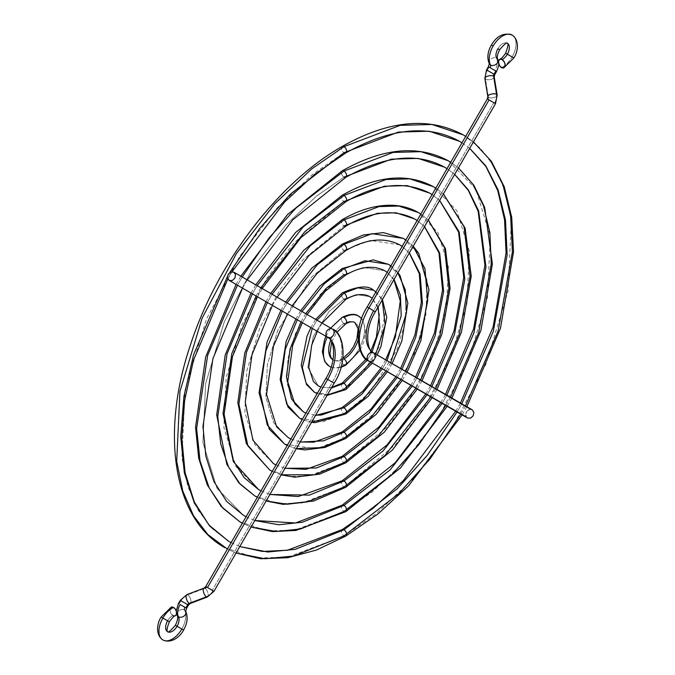 <?xml version="1.0" encoding="UTF-8"?>
<svg xmlns="http://www.w3.org/2000/svg" width="675" height="675" viewBox="0 0 675 675"><rect width="100%" height="100%" fill="white"/><g stroke="black" fill="none" stroke-linecap="round" stroke-linejoin="round"><path stroke-width="0.51" stroke-dasharray="3.38 2.53" d="M368.896 361.1A4.742 3.873 120 0 1 367.917 355.058A4.742 3.873 120 0 1 373.638 352.89A36.492 21.068 -60 0 1 373.638 310.753L375.376 311.749L373.638 310.753L493.779 102.659L488.059 99.352A2.683 2.185 -60 0 0 488.447 97.386A4.742 1.932 170.8 0 0 493.855 97.546A4.742 1.932 170.8 0 0 497.18 95.108A4.742 1.932 -9.2 0 1 493.872 97.537A4.742 1.932 -9.2 0 1 488.447 97.386A2.683 2.185 120 0 1 488.059 99.352L495.517 103.655M505.651 53.198L512.131 56.936A18.968 10.952 -60 0 1 501.474 67.567A18.968 10.952 120 0 0 512.131 56.936L507.389 54.202M498.757 63.99A4.742 2.97 64.5 0 1 498.445 61.315M489.316 63.804A4.742 3.637 152.3 0 1 490.953 58.97A4.742 3.637 152.3 0 1 496.564 58.236A12.167 7.02 -60 0 1 494.851 70.445L488.371 66.698L489.122 67.137L487.282 70.327A12.167 9.931 -60 0 0 485.502 79.228L488.447 97.386L485.502 79.228A4.742 1.932 170.8 0 0 490.928 79.38A4.742 1.932 170.8 0 0 494.227 76.933A4.742 1.932 -9.2 0 1 490.911 79.388A4.742 1.932 -9.2 0 1 485.502 79.228A12.167 9.931 120 0 1 487.282 70.327L494.741 74.638L487.282 70.327L489.122 67.137L494.851 70.445A12.167 7.02 120 0 0 496.564 58.236A4.742 3.637 -27.7 0 0 490.953 58.97A4.742 3.637 -27.7 0 0 489.316 63.804M497.737 59.442A4.742 3.637 -27.7 0 0 496.564 58.236A9.484 5.476 -60 0 1 497.905 48.727A9.484 5.476 -60 0 1 507.389 43.251A9.484 5.476 120 0 0 497.905 48.727L499.635 49.722M512.131 35.033A18.968 10.952 -60 0 1 512.131 56.936A18.968 10.952 120 0 0 512.131 35.033M484.869 78.46A4.742 1.932 170.8 0 0 485.502 79.228M373.638 310.753L367.158 307.007L373.638 310.753L493.779 102.659M487.308 98.913L488.059 99.352L487.308 98.913M487.814 96.601A4.742 1.932 170.8 0 0 488.447 97.386M512.131 56.936L513.861 57.94M498.817 64.167L498.538 60.851M465.758 415.429L466.324 416.939L465.809 413.682L465.758 415.429M466.459 411.961L465.809 413.682L467.623 410.535L466.459 411.961M469.108 409.615L467.623 410.535L470.703 409.345L469.108 409.615M470.703 409.345L471.462 409.472M467.421 417.985L466.324 416.939M342.157 529.605A3.713 2.143 -120 0 0 341.575 532.575A3.713 2.143 -120 0 0 344.005 535.857A3.713 2.143 60 0 1 341.575 532.575A3.713 2.143 60 0 1 342.157 529.605M236.073 553.028L227.399 549.079L236.056 553.053M342.157 146.458A3.713 2.143 -120 0 0 341.575 149.428A3.713 2.143 -120 0 0 344.005 152.71A3.713 2.143 60 0 1 341.575 149.428A3.713 2.143 60 0 1 342.157 146.458M229.694 272.616L227.407 276.581M231.112 542.649L239.819 546.539M473.453 141.877L465.682 136.358L473.437 141.902M465.514 405.937L460.772 414.146M457.068 412.003L461.81 403.793L457.068 412.003M469.716 148.357L461.97 142.796M224.834 547.661L256.087 558.039L287.828 557.162L344.005 535.857L376.38 513.54L413.193 478.752L451.617 428.887L485.899 364.314L508.047 291.136L511.296 221.147L505.204 191.43L494.539 166.86L480.178 147.985L463.168 134.848M228.547 541.232L212.06 528.5L198.146 510.216L187.819 486.405L181.921 457.625L185.068 389.812L206.525 318.912L239.735 256.357L276.969 208.035L312.635 174.336L344.005 152.71L398.427 132.072L429.182 131.22L459.456 141.278M344.005 535.857A3.713 2.143 -120 0 0 345.845 536.051M344.005 152.71A3.713 2.143 -120 0 0 345.845 152.904M342.157 480.786A3.713 2.143 -120 0 0 341.575 483.756A3.713 2.143 -120 0 0 344.005 487.038A3.713 2.143 60 0 1 341.575 483.756A3.713 2.143 60 0 1 342.157 480.786M266.136 500.96L257.31 497.281M252.391 293.836L257.133 285.626L252.391 293.836M342.157 195.278A3.713 2.143 -120 0 0 341.575 198.248A3.713 2.143 -120 0 0 344.005 201.53A3.713 2.143 60 0 1 341.575 198.248A3.713 2.143 60 0 1 342.157 195.278M260.845 287.769L256.103 295.979M261.023 490.852L269.907 494.429M443.407 193.919L435.78 188.156L443.382 193.961M435.611 388.673L430.869 396.883M427.157 394.74L431.899 386.53L427.157 394.74M439.636 200.441L432.068 194.586L439.636 200.441M254.728 495.88L278.142 503.651L301.919 502.993L344.005 487.038L395.837 444.26L424.617 406.898L450.301 358.535L466.898 303.708L469.327 251.277L456.781 210.608L433.274 186.629M258.441 489.451L235.913 466.467L223.889 427.494L226.218 377.241L242.122 324.692L266.735 278.336L294.325 242.528L344.005 201.53L384.337 186.232L407.126 185.608L429.562 193.058M344.005 487.038A3.713 2.143 -120 0 0 345.845 487.232M344.005 201.53A3.713 2.143 -120 0 0 345.845 201.724M342.157 456.376A3.713 2.143 -120 0 0 341.575 459.346A3.713 2.143 -120 0 0 344.005 462.628A3.713 2.143 60 0 1 341.575 459.346A3.713 2.143 60 0 1 342.157 456.376M281.213 474.846L272.261 471.378M267.342 302.468L272.084 294.258L267.342 302.468M342.157 219.687A3.713 2.143 -120 0 0 341.575 222.657A3.713 2.143 -120 0 0 344.005 225.939L303.007 259.774L280.235 289.33L259.917 327.586L246.797 370.955L244.873 412.425L254.796 444.589L273.392 463.565L254.796 444.589L244.873 412.425L246.797 370.955L259.917 327.586L280.235 289.33L303.007 259.774L344.005 225.939A3.713 2.143 60 0 1 341.575 222.657A3.713 2.143 60 0 1 342.157 219.687M275.974 464.948L285.01 468.264M428.338 220.016L420.829 214.059L428.296 220.084M420.66 380.033L415.918 388.252M412.206 386.108L416.948 377.89L412.206 386.108M424.55 226.581L417.108 220.489L424.55 226.581M269.679 469.986L289.17 476.457L308.964 475.917L344.005 462.628L387.155 427.013L411.126 395.904L432.506 355.641L446.318 309.994L448.343 266.338L437.898 232.487L418.323 212.515M345.845 226.133A3.713 2.143 -120 0 1 344.005 225.939L377.291 213.317L396.098 212.794L414.619 218.945M344.005 462.628A3.713 2.143 -120 0 0 345.845 462.822M342.157 431.966A3.713 2.143 -120 0 0 341.575 434.936A3.713 2.143 -120 0 0 344.005 438.218A3.713 2.143 60 0 1 341.575 434.936A3.713 2.143 60 0 1 342.157 431.966M296.359 448.605L287.221 445.475L296.3 448.706M282.302 311.108L287.044 302.889L282.302 311.108M342.157 244.097A3.713 2.143 -120 0 0 341.575 247.067A3.713 2.143 -120 0 0 344.005 250.349L311.681 277.02L277.72 330.48L267.376 364.669L265.857 397.364L273.679 422.719L288.335 437.67L273.679 422.719L265.857 397.364L267.376 364.669L277.72 330.48L311.681 277.02L344.005 250.349A3.713 2.143 60 0 1 341.575 247.067A3.713 2.143 60 0 1 342.157 244.097M290.933 439.037L300.215 441.939M413.21 246.215L405.869 239.962L413.151 246.316M405.7 371.402L400.958 379.612M397.246 377.468L401.988 369.259L397.246 377.468M409.371 252.863L402.148 246.4L409.371 252.863M399.668 244.839L370.246 240.401L344.005 250.349L370.246 240.401L399.668 244.839M284.622 444.099L316.01 448.833L344.005 438.218L378.481 409.767L397.626 384.919L414.703 352.747L425.739 316.28L427.359 281.407L419.015 254.357L403.38 238.41M344.005 438.218A3.713 2.143 -120 0 0 345.845 438.413M344.005 250.349A3.713 2.143 -120 0 0 345.845 250.543M342.157 407.557A3.713 2.143 -120 0 0 341.575 410.527A3.713 2.143 -120 0 0 344.005 413.809A3.713 2.143 60 0 1 341.575 410.527A3.713 2.143 60 0 1 342.157 407.557M311.648 422.128L302.189 419.546L311.546 422.305M297.262 319.748L302.003 311.529L297.262 319.748M342.157 268.507A3.713 2.143 -120 0 0 341.575 271.477A3.713 2.143 -120 0 0 344.005 274.759A3.713 2.143 60 0 1 341.575 271.477A3.713 2.143 60 0 1 342.157 268.507M305.724 313.681L300.983 321.891M305.902 413.108L315.622 415.243M390.901 265.891L397.862 272.793M390.741 362.762L385.999 370.98M382.278 368.828L387.02 360.619L382.278 368.828M394.031 279.442L387.18 272.329L394.031 279.442M384.725 270.726L363.201 267.477L344.005 274.759L363.201 267.477L384.725 270.726M299.573 418.213L323.055 421.748L344.005 413.809L369.799 392.521L396.908 349.852L405.16 322.566L406.375 296.468L400.132 276.235L388.429 264.296M344.005 413.809A3.713 2.143 -120 0 0 345.845 414.003M303.286 411.784L292.562 400.84L286.841 382.295L287.947 358.383L295.515 333.374L320.363 294.266L344.005 274.759A3.713 2.143 -120 0 0 345.845 274.953M342.157 383.147A3.713 2.143 -120 0 0 341.575 386.117A3.713 2.143 -120 0 0 344.005 389.399A3.713 2.143 60 0 1 341.575 386.117A3.713 2.143 60 0 1 342.157 383.147M327.308 395.01L317.174 393.593L327.08 395.398M312.247 328.396L316.988 320.178L312.247 328.396M342.157 292.916A3.713 2.143 -120 0 0 341.575 295.886A3.713 2.143 -120 0 0 344.005 299.168L329.037 311.521L313.318 336.268L307.825 367.225L318.229 385.889L307.825 367.225L313.318 336.268L329.037 311.521L344.005 299.168A3.713 2.143 60 0 1 341.575 295.886A3.713 2.143 60 0 1 342.157 292.916M320.895 387.138L331.332 388.032L320.895 387.138M375.916 291.845L382.21 299.919M375.764 354.113L371.022 362.323M367.343 360.096L372.102 351.835L367.343 360.096M378.177 306.897L372.187 298.299L378.177 306.897M369.773 296.612L356.147 294.562L344.005 299.168L356.147 294.562L369.773 296.612M314.516 392.318L330.1 394.673L344.005 389.399L361.117 375.275L379.105 346.958L385.391 311.538L381.248 298.105L373.486 290.191M344.005 389.399A3.713 2.143 -120 0 0 345.845 389.593M344.005 299.168A3.713 2.143 -120 0 0 345.845 299.363M342.157 358.737A3.713 2.143 -120 0 0 341.575 361.707A3.713 2.143 -120 0 0 344.005 364.989A29.067 16.782 -60 0 1 327.645 365.074A29.067 16.782 120 0 0 344.005 364.989A3.713 2.143 60 0 1 341.575 361.707A3.713 2.143 60 0 1 342.157 358.737M331.822 358.99A21.651 12.496 120 0 0 344.005 358.931A21.651 12.496 -60 0 1 331.822 358.99A21.651 12.496 -60 0 1 330.286 341.322A21.651 12.496 -60 0 1 344.005 323.578A21.651 12.496 -60 0 1 356.181 323.519A21.651 12.496 -60 0 1 358.037 340.208A21.651 12.496 120 0 0 356.181 323.519A21.651 12.496 120 0 0 344.005 323.578A3.713 2.143 60 0 1 341.575 320.296A3.713 2.143 60 0 1 342.157 317.326A3.713 2.143 -120 0 0 341.575 320.296A3.713 2.143 -120 0 0 344.005 323.578A21.651 12.496 120 0 0 330.725 340.124M360.357 317.436A29.067 16.782 -60 0 1 362.424 341.162A29.067 16.782 -60 0 1 344.005 364.989A29.067 16.782 120 0 0 362.424 341.162A29.067 16.782 120 0 0 360.357 317.436M342.157 505.195A3.713 2.143 -120 0 0 341.575 508.165A3.713 2.143 -120 0 0 344.005 511.447A3.713 2.143 60 0 1 341.575 508.165A3.713 2.143 60 0 1 342.157 505.195M251.092 527.015L242.35 523.184L251.075 527.048M237.44 285.204L242.182 276.986L237.44 285.204M342.157 170.868A3.713 2.143 -120 0 0 341.575 173.838A3.713 2.143 -120 0 0 344.005 177.12L316.693 195.944L285.643 225.281L253.235 267.342L224.319 321.798L205.639 383.527L202.905 442.555L217.029 488.346L243.489 515.337L217.029 488.346L202.905 442.555L205.639 383.527L224.319 321.798L253.235 267.342L285.643 225.281L316.693 195.944L344.005 177.12A3.713 2.143 60 0 1 341.575 173.838A3.713 2.143 60 0 1 342.157 170.868M246.063 516.755L254.846 520.509M458.443 167.881L450.731 162.253L458.418 167.915M450.562 397.305L445.821 405.515M442.117 403.372L446.858 395.162L442.117 403.372M454.688 174.378L447.019 168.691L454.688 174.378M239.785 521.767L267.114 530.845L294.874 530.077L344.005 511.447L372.322 491.932L404.511 461.506L438.117 417.892L468.104 361.42L487.468 297.422L490.312 236.208L475.664 188.73L448.225 160.734M345.845 177.314A3.713 2.143 -120 0 1 344.005 177.12L391.382 159.157L418.154 158.414L444.513 167.164M344.005 511.447A3.713 2.143 -120 0 0 345.845 511.642M213.241 590.836L212.262 590.262L332.404 382.168A45.976 26.544 120 0 0 332.404 329.079A45.976 26.544 -60 0 1 332.404 382.168L334.142 383.172M171.205 607.171A4.742 2.97 -115.5 0 0 169.999 611.094A4.742 2.97 -115.5 0 0 172.943 615.49A9.484 5.476 120 0 0 167.611 620.798L169.349 621.802M184.52 609.989A4.742 3.637 -27.7 0 0 178.9 610.715A4.742 3.637 -27.7 0 0 177.263 615.549A4.742 3.637 152.3 0 1 178.9 610.715A4.742 3.637 152.3 0 1 184.52 609.989A18.968 10.952 -60 0 1 181.837 629.016L175.365 625.278L181.837 629.016A18.968 10.952 120 0 0 184.52 609.989A4.742 3.637 152.3 0 1 185.684 611.196A4.742 3.637 152.3 0 1 185.743 611.305A4.742 3.637 -27.7 0 0 185.684 611.196A4.742 3.637 -27.7 0 0 184.52 609.989A2.683 1.544 -60 0 1 184.891 607.298L186.629 608.302M332.404 382.168L325.924 378.43L332.404 382.168L212.262 590.262L206.533 586.963A2.683 2.185 120 0 1 205.031 588.279L187.836 594.802A12.167 9.931 -60 0 0 181.01 600.801L188.477 605.104L181.01 600.801L179.17 603.99L178.419 603.56L179.17 603.99L181.01 600.801A12.167 9.931 120 0 1 187.836 594.802A4.742 1.932 -110.8 0 1 190.671 599.408A4.742 1.932 -110.8 0 1 190.223 603.509A4.742 1.932 69.2 0 0 190.679 599.425A4.742 1.932 69.2 0 0 187.836 594.802L205.031 588.279A4.742 1.932 69.2 0 0 204.036 588.127M162.869 639.967A18.968 10.952 120 0 0 181.837 629.016L183.575 630.02M167.611 631.749A9.484 5.476 -60 0 1 167.611 620.798A9.484 5.476 -60 0 1 172.943 615.49A4.742 2.97 -115.5 0 0 175.255 615.752M207.419 596.987A4.742 1.932 69.2 0 0 207.875 592.886A4.742 1.932 69.2 0 0 205.031 588.279A4.742 1.932 -110.8 0 1 207.875 592.903A4.742 1.932 -110.8 0 1 207.411 596.987M206.533 586.963L212.262 590.262M187.836 594.802A4.742 1.932 69.2 0 0 186.848 594.641M180.259 600.362L181.01 600.801M171.61 607.036L169.999 608.774M169.881 609.525L170.657 612.942L172.943 615.49M173.602 615.786L175.399 615.676M455.709 411.218L460.451 403.009M466.872 406.721L462.13 414.931M227.829 279.011L232.014 271.763M251.032 293.051L255.774 284.842M425.798 393.955L430.54 385.746M439.611 200.492L432.068 194.594M436.97 389.458L432.228 397.668M257.302 497.289L266.11 501.01M257.462 296.764L262.204 288.546M265.984 301.683L270.726 293.473M410.847 385.324L415.589 377.106M424.499 226.657L417.108 220.497M422.018 380.818L417.277 389.036M272.261 471.386L281.18 474.905M272.413 305.395L277.155 297.186M280.943 310.323L285.685 302.105M395.887 376.684L400.629 368.474M409.303 252.99L402.148 246.409M407.059 372.187L402.317 380.396M287.373 314.035L292.115 305.817M295.903 318.963L300.645 310.745M380.928 368.044L385.67 359.834M393.888 279.686L387.172 272.346M390.909 265.882L397.963 272.624M392.099 363.547L387.357 371.756M302.341 322.675L307.083 314.457M331.703 387.382L329.24 387.813L320.92 387.104M310.888 327.611L315.63 319.393M366.112 359.134L370.98 350.587M377.806 307.538L372.17 298.333M375.924 291.828L382.43 299.523M377.114 354.898L372.372 363.108M317.326 331.324L322.068 323.114M342.9 358.29L342.149 358.746C338.217 360.838 335.222 361.252 333.18 360.003L333.028 359.91M325.941 336.302L330.683 328.092M361.699 318.684L363.201 320.785L365.648 330.699L363.547 342.487L360.02 350.215M331.062 367.2L335.855 368.111L340.976 367.335M331.72 341.769L336.682 332.471M236.081 284.42L240.823 276.202M440.758 402.587L445.5 394.377M454.663 174.412L447.019 168.691M451.921 398.09L447.179 406.299M242.511 288.132L247.253 279.914M176.555 613.685L176.243 611.01"/><path stroke-width="1.01" d="M488.447 97.386A4.742 1.932 -9.2 0 1 487.814 96.618A4.742 1.932 -9.2 0 1 491.122 94.171A4.742 1.932 -9.2 0 1 496.547 94.323A4.742 1.932 -9.2 0 1 497.18 95.091A4.742 1.932 170.8 0 0 496.547 94.323A12.167 9.931 120 0 1 494.767 103.224L495.517 103.655L375.376 311.749L368.896 308.011A45.976 26.544 120 0 0 368.896 361.1A4.742 3.873 -60 0 0 374.617 358.931A4.742 3.873 -60 0 0 373.638 352.89L373.638 352.89A4.742 3.873 120 0 1 374.617 358.931A4.742 3.873 120 0 1 368.896 361.1L467.421 417.985L470.5 418.163L473.175 415.825L473.85 412.358L472.163 409.776L373.638 352.89A4.742 3.873 -60 0 0 367.917 355.058A4.742 3.873 -60 0 0 368.896 361.1A45.976 26.544 -60 0 1 368.896 308.011L375.376 311.749C362.399 332.429 368.828 353.86 373.638 352.89L470.703 409.345M498.445 61.315A4.742 2.97 64.5 0 1 499.745 59.248A4.742 2.97 64.5 0 1 502.057 59.51A9.484 5.476 120 0 0 507.389 54.202L505.651 53.198C503.035 56.962 501.061 58.978 499.728 59.257M507.389 54.202L513.861 57.94L507.389 54.202A9.484 5.476 120 0 0 507.389 43.251A9.484 5.476 -60 0 1 507.389 54.202A9.484 5.476 -60 0 1 502.057 59.51A4.742 2.97 64.5 0 1 505.001 63.906A4.742 2.97 64.5 0 1 503.795 67.829A4.742 2.97 64.5 0 1 501.474 67.567A4.742 2.97 64.5 0 1 498.757 63.99M490.48 65.011A4.742 3.637 152.3 0 1 489.316 63.804A4.742 3.637 -27.7 0 0 490.48 65.011A18.968 10.952 -60 0 1 493.163 45.984A18.968 10.952 -60 0 1 512.131 35.033A18.968 10.952 120 0 0 493.163 45.984L491.425 44.98L493.163 45.984A18.968 10.952 120 0 0 490.48 65.011A4.742 3.637 -27.7 0 0 496.1 64.285A4.742 3.637 -27.7 0 0 497.737 59.442A4.742 3.637 152.3 0 1 496.1 64.285A4.742 3.637 152.3 0 1 490.48 65.011A2.683 1.544 -60 0 1 490.109 67.703A2.683 1.544 120 0 0 490.48 65.011M485.502 79.228A4.742 1.932 -9.2 0 1 484.861 78.443A4.742 1.932 -9.2 0 1 488.185 76.005A4.742 1.932 -9.2 0 1 493.594 76.165A2.683 2.185 120 0 1 493.99 74.199L486.523 69.896L488.371 66.698L490.109 67.703L488.371 66.698L489.324 63.83C486.861 58.042 487.561 51.764 491.425 44.98C496.918 35.775 503.82 32.459 512.131 35.033C520.231 40.66 517.472 52.869 513.861 57.94L512.131 56.936M495.517 103.655L494.767 103.224A12.167 9.931 -60 0 0 496.547 94.323L493.594 76.165A4.742 1.932 -9.2 0 1 494.227 76.95L497.18 95.091L495.517 103.655L493.779 102.659M497.905 48.727A9.484 5.476 120 0 0 496.564 58.236A4.742 3.637 152.3 0 1 497.737 59.442C496.783 57.493 497.416 54.262 499.635 49.722L497.905 48.727M493.99 74.199L495.83 71.01L490.109 67.703L495.83 71.01L493.99 74.199A2.683 2.185 -60 0 0 493.594 76.165A4.742 1.932 170.8 0 0 488.168 76.013A4.742 1.932 170.8 0 0 484.869 78.46L486.523 69.896L493.99 74.199M489.038 99.917L368.896 308.011L489.038 99.917L487.308 98.913L494.767 103.224L489.038 99.917M466.324 416.939L368.896 361.1C358.071 358.265 352.434 329.434 367.158 307.007L368.896 308.011L367.158 307.007L487.308 98.913L487.814 96.618L484.869 78.46M497.72 59.425C498.26 62.885 500.631 61.476 496.581 71.44L495.83 71.01L496.581 71.44L494.741 74.638L494.227 76.933A4.742 1.932 170.8 0 0 493.594 76.165L496.547 94.323A4.742 1.932 170.8 0 0 491.138 94.162A4.742 1.932 170.8 0 0 487.814 96.601M498.412 61.602L499.601 59.324L502.057 59.51L504.343 62.058L505.111 64.648L504.757 66.867L502.782 67.998L500.217 66.513L498.555 63.29M373.638 310.753A36.492 21.068 120 0 0 373.638 352.89L472.163 409.776L473.85 412.358L473.175 415.825L470.5 418.163L467.421 417.985L368.896 361.1M471.462 409.472L472.163 409.776M462.13 414.931L408.603 485.798L377.848 514.029L345.862 536.043A3.713 2.143 -120 0 0 346.427 533.081A3.713 2.143 -120 0 0 344.005 529.799L295.262 549.34L267.688 551.998L239.802 546.573L267.688 551.998L295.262 549.34L344.005 529.799A3.713 2.143 -120 0 0 342.157 529.605A3.713 2.143 60 0 1 344.005 529.799L397.187 488.801L427.258 455.372L457.068 412.003L427.258 455.372L397.187 488.801L344.005 529.799A3.713 2.143 60 0 1 346.427 533.081A3.713 2.143 60 0 1 345.845 536.051A3.713 2.143 60 0 1 344.005 535.857L293.507 556.065L264.946 558.757L236.073 553.028M232.014 271.763L284.546 202.07L314.66 174.378L345.862 152.896A3.713 2.143 -120 0 0 346.427 149.934A3.713 2.143 -120 0 0 344.005 146.652L311.622 168.969L274.809 203.757L236.385 253.623L202.103 318.187L179.955 391.373L176.707 461.362L182.798 491.071L193.463 515.649L207.824 534.516L227.399 549.079L207.824 534.516L193.463 515.649L182.798 491.071L176.707 461.362L179.955 391.373L202.103 318.187L236.385 253.623L274.809 203.757L311.622 168.969L344.005 146.652A3.713 2.143 -120 0 0 342.157 146.458A3.713 2.143 60 0 1 344.005 146.652L400.182 125.347L431.916 124.47L463.168 134.848L465.682 136.358L463.168 134.848L431.916 124.47L400.182 125.347L344.005 146.652A3.713 2.143 60 0 1 346.427 149.934A3.713 2.143 60 0 1 345.845 152.904A3.713 2.143 60 0 1 344.005 152.71L290.174 194.332L259.748 228.395L229.694 272.616M227.407 276.581L193.615 354.637L183.946 396.352L180.723 436.615L184.334 472.863L194.332 503.027L209.588 525.901L228.547 541.232L231.112 542.649L228.547 541.232L208.997 525.049L194.307 501.972L185.102 472.736L181.811 438.446L184.638 400.418L193.506 360.138L227.829 279.011M473.437 141.902L490.16 159.992L502.951 184.815L510.629 215.873L512.392 251.893L498.116 331.037L465.514 405.937M460.772 414.146L430 458.966L398.942 493.509L344.005 535.857M461.81 403.793L493.298 331.408L507.144 254.922L505.482 220.084L498.125 190.012L485.823 165.94L469.716 148.357L485.823 165.94L498.125 190.012L505.482 220.084L507.144 254.922L493.298 331.408L461.81 403.793M461.97 142.796L459.456 141.278L461.97 142.788L459.456 141.278L429.182 131.22L398.427 132.072L344.005 152.71M432.228 397.668L392.42 450.039L345.862 487.223A3.713 2.143 -120 0 0 346.427 484.262A3.713 2.143 -120 0 0 344.005 480.98L309.386 495.121L269.873 494.488L309.386 495.121L344.005 480.98A3.713 2.143 -120 0 0 342.157 480.786A3.713 2.143 60 0 1 344.005 480.98L383.096 450.908L427.157 394.74L383.096 450.908L344.005 480.98A3.713 2.143 60 0 1 346.427 484.262A3.713 2.143 60 0 1 345.845 487.232A3.713 2.143 60 0 1 344.005 487.038L307.631 501.854L287.069 504.242L266.136 500.96M257.31 497.281L254.728 495.88L240.233 484.194L228.513 466.822L220.733 443.931L217.763 416.391L227.045 353.877L252.391 293.836L227.045 353.877L217.763 416.391L220.733 443.931L228.513 466.822L240.233 484.194L254.728 495.88L238.731 482.709L226.825 464.273L216.683 414.889L225.222 354.966L251.032 293.051M345.845 201.724A3.713 2.143 -120 0 0 346.427 198.754A3.713 2.143 -120 0 0 344.005 195.472L303.159 226.893L257.133 285.626L303.159 226.893L344.005 195.472A3.713 2.143 -120 0 0 342.157 195.278A3.713 2.143 60 0 1 344.005 195.472L386.083 179.508L409.86 178.858L433.274 186.629L435.78 188.156L433.274 186.629L409.86 178.858L386.083 179.508L344.005 195.472A3.713 2.143 60 0 1 346.427 198.754A3.713 2.143 60 0 1 345.845 201.724A3.713 2.143 60 0 1 344.005 201.53L304.906 231.593L260.845 287.769M256.103 295.979L231.863 353.498L223.012 413.362L233.331 461.632L258.441 489.451L261.023 490.852L258.441 489.451L244.173 477.664L233.407 460.814L224.092 414.264L232.462 356.653L257.462 296.764M443.382 193.961L464.012 226.707L470.07 276.277L459.321 334.024L435.611 388.673M430.869 396.883L384.843 455.617L344.005 487.038M431.899 386.53L454.503 334.395L464.813 279.307L459.177 231.913L439.636 200.441L459.177 231.913L464.813 279.307L454.503 334.395L431.899 386.53M432.068 194.594L429.562 193.058L432.068 194.586L429.562 193.058L407.126 185.608L384.337 186.232L344.005 201.53M345.845 462.822A3.713 2.143 -120 0 0 346.427 459.852A3.713 2.143 -120 0 0 344.005 456.57L316.465 467.994L284.968 468.34L316.465 467.994L344.005 456.57A3.713 2.143 -120 0 0 342.157 456.376A3.713 2.143 60 0 1 344.005 456.57L376.051 431.966L412.206 386.108L376.051 431.966L344.005 456.57A3.713 2.143 60 0 1 346.427 459.852A3.713 2.143 60 0 1 345.845 462.822A3.713 2.143 60 0 1 344.005 462.628L314.702 474.736L281.213 474.846M272.261 471.378L269.679 469.986L247.911 445.93L238.908 404.182L246.451 352.367L267.342 302.468L246.451 352.367L238.908 404.182L247.911 445.93L269.679 469.986L246.358 443.661L237.819 402.688L244.763 353.033L265.984 301.683M277.155 297.186L308.998 255.521L345.862 226.125A3.713 2.143 -120 0 0 346.427 223.163A3.713 2.143 -120 0 0 344.005 219.881L310.205 245.835L272.084 294.258L310.205 245.835L344.005 219.881A3.713 2.143 -120 0 0 342.157 219.687A3.713 2.143 60 0 1 344.005 219.881L379.038 206.592L398.832 206.044L418.323 212.515L420.829 214.059L418.323 212.515L398.832 206.044L379.038 206.592L344.005 219.881A3.713 2.143 60 0 1 346.427 223.163A3.713 2.143 60 0 1 345.845 226.133A3.713 2.143 60 0 1 344.005 225.939L377.291 213.317L396.098 212.794L414.619 218.945L417.108 220.497M275.974 464.948L273.392 463.565L275.974 464.948L273.392 463.565L252.939 440.201L245.236 402.055L251.994 354.721L272.413 305.395M428.296 220.084L444.504 247.683L448.9 288.47L439.923 335.517L420.66 380.033M415.918 388.252L377.798 436.666L344.005 462.628M416.948 377.89L435.105 335.888L443.635 291.499L439.653 252.897L424.55 226.581L439.653 252.897L443.635 291.499L435.105 335.888L416.948 377.89M402.317 380.396L376.237 414.273L345.862 438.404A3.713 2.143 -120 0 0 346.427 435.443A3.713 2.143 -120 0 0 344.005 432.16L323.561 440.843L300.139 442.066L323.561 440.843L344.005 432.16A3.713 2.143 -120 0 0 342.157 431.966A3.713 2.143 60 0 1 344.005 432.16L368.997 413.016L397.246 377.468L368.997 413.016L344.005 432.16A3.713 2.143 60 0 1 346.427 435.443A3.713 2.143 60 0 1 345.845 438.413A3.713 2.143 60 0 1 344.005 438.218L321.798 447.584L296.359 448.605M284.622 444.099L287.212 445.475L284.622 444.099L267.308 425.031L260.052 391.973L265.866 350.857L282.302 311.108L265.866 350.857L260.052 391.973L267.308 425.031L284.622 444.099L269.367 429.325L259.04 392.901L267.064 342.014L280.943 310.323M292.115 305.817L317.09 273.409L345.862 250.535A3.713 2.143 -120 0 0 346.427 247.573A3.713 2.143 -120 0 0 344.005 244.291L317.25 264.786L287.044 302.889L317.25 264.786L344.005 244.291A3.713 2.143 -120 0 0 342.157 244.097A3.713 2.143 60 0 1 344.005 244.291L371.993 233.677L403.38 238.41L405.869 239.971L403.38 238.41L371.993 233.677L344.005 244.291A3.713 2.143 60 0 1 346.427 247.573A3.713 2.143 60 0 1 345.845 250.543A3.713 2.143 60 0 1 344.005 250.349M290.942 439.028L288.335 437.67L290.933 439.037L288.335 437.67L276.598 426.769L266.549 394.335L273.459 346.326L287.373 314.035M413.151 246.316L424.946 268.701L427.705 300.662L420.525 337.002L405.7 371.402M400.958 379.612L370.752 417.724L344.005 438.218M401.988 369.259L415.707 337.373L422.44 303.683L420.069 273.932L409.371 252.863L420.069 273.932L422.44 303.683L415.707 337.373L401.988 369.259M402.148 246.4L399.668 244.839C384.058 236.908 366.12 238.807 345.862 250.535M387.357 371.756L368.145 396.394L345.862 413.994A3.713 2.143 -120 0 0 346.427 411.033A3.713 2.143 -120 0 0 344.005 407.751L315.487 415.488L344.005 407.751A3.713 2.143 -120 0 0 342.157 407.557A3.713 2.143 60 0 1 344.005 407.751L361.952 394.073L382.278 368.828L361.952 394.073L344.005 407.751A3.713 2.143 60 0 1 346.427 411.033A3.713 2.143 60 0 1 345.845 414.003A3.713 2.143 60 0 1 344.005 413.809L311.648 422.128M299.573 418.213L302.181 419.563L299.573 418.213L286.715 404.131L281.197 379.755L285.28 349.346L297.262 319.748L285.28 349.346L281.197 379.755L286.715 404.131L299.573 418.213L287.955 406.957L280.159 379.519L286.141 341.508L295.903 318.963M300.645 310.745L319.866 286.116L342.149 268.515L373.148 259.875L388.429 264.296L364.947 260.752L344.005 268.701L324.304 283.728L302.003 311.529L324.304 283.728L344.005 268.701A3.713 2.143 -120 0 0 342.157 268.507A3.713 2.143 60 0 1 344.005 268.701L364.947 260.752L388.429 264.296L390.901 265.891M307.083 314.457L325.181 291.296L345.862 274.944A3.713 2.143 -120 0 0 346.427 271.983A3.713 2.143 -120 0 0 344.005 268.701A3.713 2.143 60 0 1 346.427 271.983A3.713 2.143 60 0 1 345.845 274.953A3.713 2.143 60 0 1 344.005 274.759L326.05 288.436L305.724 313.681M300.983 321.891L290.098 348.967L286.453 376.726L291.532 398.942L303.286 411.784L305.902 413.108L303.286 411.784L294.899 403.996L287.727 381.755L292.714 345.305L302.341 322.675M397.862 272.793L405.278 289.811L406.485 312.854L390.741 362.762M385.999 370.98L363.698 398.773L344.005 413.809M387.02 360.619L401.203 315.883L400.368 295.076L394.031 279.442L400.368 295.076L401.203 315.883L387.02 360.619M387.18 272.329L384.725 270.726L387.18 272.329M372.372 363.108L345.862 389.585A3.713 2.143 -120 0 0 346.427 386.623A3.713 2.143 -120 0 0 344.005 383.341L331.332 388.032L344.005 383.341A3.713 2.143 -120 0 0 342.157 383.147A3.713 2.143 60 0 1 344.005 383.341L367.343 360.096L344.005 383.341A3.713 2.143 60 0 1 346.427 386.623A3.713 2.143 60 0 1 345.845 389.593A3.713 2.143 60 0 1 344.005 389.399L327.308 395.01M314.516 392.318L317.157 393.618L314.516 392.318L306.113 383.223L302.349 367.538L312.247 328.396L302.349 367.538L306.113 383.223L314.516 392.318L306.534 384.598L301.236 365.183L307.032 336.066L310.888 327.611M315.63 319.393L342.149 292.925C357.64 286.082 368.086 285.171 373.486 290.191L357.902 287.837L344.005 293.11L316.988 320.178L344.005 293.11A3.713 2.143 -120 0 0 342.157 292.916A3.713 2.143 60 0 1 344.005 293.11L357.902 287.837L373.486 290.191L375.916 291.845M320.92 387.104L318.229 385.889L320.895 387.138L318.229 385.889L313.419 381.518L308.787 367.428L311.673 345.203L317.326 331.324M382.21 299.919L385.172 325.08L375.764 354.113M371.022 362.323L344.005 389.399M372.102 351.835L379.865 328.075L378.177 306.897L379.865 328.075L372.102 351.835M372.187 298.299L369.773 296.612L372.187 298.299M322.068 323.114L345.862 299.354A3.713 2.143 -120 0 0 346.427 296.392A3.713 2.143 -120 0 0 344.005 293.11A3.713 2.143 60 0 1 346.427 296.392A3.713 2.143 60 0 1 345.845 299.363A3.713 2.143 60 0 1 344.005 299.168M327.299 337.053A29.067 16.782 120 0 0 327.645 365.074A29.067 16.782 -60 0 1 327.291 337.078M345.845 323.772A3.713 2.143 -120 0 0 346.427 320.802A3.713 2.143 -120 0 0 344.005 317.52A3.713 2.143 -120 0 0 342.157 317.326A3.713 2.143 60 0 1 344.005 317.52A29.067 16.782 -60 0 1 360.357 317.436A29.067 16.782 120 0 0 344.005 317.52A3.713 2.143 60 0 1 346.427 320.802A3.713 2.143 60 0 1 345.845 323.772A3.713 2.143 60 0 1 344.005 323.578M330.725 340.124A21.651 12.496 120 0 0 331.822 358.99M360.02 350.215L345.862 365.175A3.713 2.143 -120 0 0 346.427 362.213A3.713 2.143 -120 0 0 344.005 358.931A21.651 12.496 120 0 0 358.037 340.208A21.651 12.496 -60 0 1 344.005 358.931A3.713 2.143 60 0 1 346.427 362.213A3.713 2.143 60 0 1 345.845 365.183A3.713 2.143 60 0 1 344.005 364.989M447.179 406.299L400.511 467.918L345.862 511.633A3.713 2.143 -120 0 0 346.427 508.672A3.713 2.143 -120 0 0 344.005 505.389L302.316 522.239L278.75 524.745L254.821 520.552L278.75 524.745L302.316 522.239L344.005 505.389A3.713 2.143 -120 0 0 342.157 505.195A3.713 2.143 60 0 1 344.005 505.389L390.142 469.859L442.117 403.372L390.142 469.859L344.005 505.389A3.713 2.143 60 0 1 346.427 508.672A3.713 2.143 60 0 1 345.845 511.642A3.713 2.143 60 0 1 344.005 511.447L300.569 528.964L275.999 531.512L251.092 527.015M239.785 521.767L242.35 523.184L239.785 521.767L222.809 508.081L209.115 487.721L200.045 460.882L196.627 428.6L207.638 355.379L237.44 285.204L207.638 355.379L196.627 428.6L200.045 460.882L209.115 487.721L222.809 508.081L239.785 521.767L221.147 506.41L207.293 484.886L198.686 458.114L195.539 427.089L205.689 356.906L236.081 284.42M247.253 279.914L292.815 219.755L345.862 177.306A3.713 2.143 -120 0 0 346.427 174.344A3.713 2.143 -120 0 0 344.005 171.062L296.114 207.942L269.038 238.005L242.182 276.986L269.038 238.005L296.114 207.942L344.005 171.062A3.713 2.143 -120 0 0 342.157 170.868A3.713 2.143 60 0 1 344.005 171.062L393.128 152.432L420.888 151.664L448.225 160.734L450.731 162.262L448.225 160.734L420.888 151.664L393.128 152.432L344.005 171.062A3.713 2.143 60 0 1 346.427 174.344A3.713 2.143 60 0 1 345.845 177.314A3.713 2.143 60 0 1 344.005 177.12L391.382 159.157L418.154 158.414L444.513 167.164L447.019 168.691M246.071 516.746L243.489 515.337L246.063 516.755L243.489 515.337L226.597 501.373L213.874 481.435L205.858 456.157L202.956 426.465L212.929 358.585L242.511 288.132M458.418 167.915L472.677 183.963L483.494 205.757L489.898 232.824L491.24 264.085L478.718 332.53L450.562 397.305M445.821 405.515L418.973 444.504L391.897 474.559L344.005 511.447M446.858 395.162L473.901 332.902L485.983 267.114L478.659 210.954L468.332 189.911L454.688 174.378L468.332 189.911L478.659 210.954L485.983 267.114L473.901 332.902L446.858 395.162M233.879 272.194L230.799 272.025L228.133 274.345L227.45 277.83L229.137 280.412L232.192 280.564L234.832 278.227L235.541 274.759L233.879 272.194L332.404 329.079A4.742 3.873 -60 0 0 326.683 331.256A4.742 3.873 -60 0 0 327.662 337.298L229.137 280.412L227.45 277.83L228.133 274.345L230.799 272.025L233.879 272.194L332.404 329.079C343.229 331.914 348.865 360.745 334.142 383.172L327.662 379.434A36.492 21.068 120 0 0 327.662 337.298A4.742 3.873 120 0 1 326.683 331.256A4.742 3.873 120 0 1 332.404 329.079L233.879 272.194L235.541 274.759L234.832 278.227L232.192 280.564L229.137 280.412L327.662 337.298A4.742 3.873 -60 0 0 333.382 335.121A4.742 3.873 -60 0 0 332.404 329.079A4.742 3.873 120 0 1 333.382 335.121A4.742 3.873 120 0 1 327.662 337.298A36.492 21.068 -60 0 1 327.662 379.434L332.404 382.168M204.036 588.127A4.742 1.932 69.2 0 0 203.58 592.22A4.742 1.932 69.2 0 0 206.423 596.827L189.219 603.349A4.742 1.932 69.2 0 0 190.207 603.509A4.742 1.932 -110.8 0 1 189.219 603.349A2.683 2.185 -60 0 0 187.718 604.673L185.878 607.863L186.629 608.302L185.676 611.17C188.139 616.95 187.439 623.236 183.575 630.02L177.095 626.273A9.484 5.476 120 0 0 178.436 616.764A4.742 3.637 152.3 0 1 177.263 615.549A4.742 3.637 -27.7 0 0 178.436 616.764A9.484 5.476 -60 0 1 177.095 626.273L175.365 625.278L177.095 626.273A9.484 5.476 -60 0 1 167.611 631.749C166.455 631.041 167.037 627.725 169.349 621.802L167.611 620.798A9.484 5.476 120 0 0 167.611 631.749A9.484 5.476 120 0 0 177.095 626.273L181.837 629.016A18.968 10.952 -60 0 1 162.869 639.967C154.769 634.34 157.528 622.131 161.139 617.06L162.869 618.064A18.968 10.952 -60 0 1 173.526 607.433A4.742 2.97 -115.5 0 0 171.205 607.171L161.139 617.06L162.869 618.064A18.968 10.952 120 0 0 162.869 639.967A18.968 10.952 -60 0 1 162.869 618.064L169.349 621.802L162.869 618.064A18.968 10.952 120 0 1 173.526 607.433L171.07 607.247M181.01 600.801L188.477 605.104L186.629 608.302L180.149 604.555A12.167 7.02 120 0 0 178.436 616.764A4.742 3.637 -27.7 0 0 183.988 616.072A4.742 3.637 -27.7 0 0 185.743 611.305A4.742 3.637 152.3 0 1 183.988 616.072A4.742 3.637 152.3 0 1 178.436 616.764A12.167 7.02 -60 0 1 180.149 604.555L185.878 607.863L187.718 604.673L188.468 605.104M186.629 608.302L184.891 607.298A2.683 1.544 120 0 0 184.52 609.989M188.477 605.104L190.207 603.509L207.411 596.987A4.742 1.932 -110.8 0 1 206.423 596.827A12.167 9.931 -60 0 0 213.241 590.836L205.782 586.524L213.241 590.836A12.167 9.931 120 0 1 206.423 596.827A4.742 1.932 69.2 0 0 207.419 596.987M327.662 379.434L207.52 587.528L327.662 379.434L325.924 378.43L327.662 379.434M229.137 280.412L327.662 337.298C332.471 336.319 338.901 357.75 325.924 378.43L205.782 586.524L204.044 588.119L186.848 594.641L180.259 600.362L187.718 604.673A2.683 2.185 120 0 1 189.219 603.349A4.742 1.932 -110.8 0 1 186.384 598.742A4.742 1.932 -110.8 0 1 186.832 594.65A4.742 1.932 69.2 0 0 186.376 598.725A4.742 1.932 69.2 0 0 189.219 603.349L206.423 596.827A4.742 1.932 -110.8 0 1 203.58 592.203A4.742 1.932 -110.8 0 1 204.044 588.119A4.742 1.932 -110.8 0 1 205.031 588.279A2.683 2.185 -60 0 0 206.533 586.963M212.262 590.262L213.241 590.836M186.832 594.65A4.742 1.932 -110.8 0 1 187.836 594.802M175.255 615.752A4.742 2.97 -115.5 0 0 176.47 611.828A4.742 2.97 -115.5 0 0 173.526 607.433L175.34 609.188L176.445 611.71L176.462 614.149L175.399 615.676M170.606 607.618L170.243 608.133M169.999 608.774L169.881 609.525M172.943 615.49L173.602 615.786M505.651 53.198C508.013 46.448 508.596 43.133 507.389 43.251C506.883 42.145 504.301 44.305 499.635 49.722M513.861 57.94L503.82 67.812M455.709 411.218L403.279 480.634L373.241 508.208L342.149 529.613L287.432 550.243L262.364 551.441L239.819 546.539M231.112 542.649L228.547 541.232M224.834 547.661C173.433 519.294 160.026 433.645 190.747 344.031C217.384 262.406 278.632 182.36 342.149 146.467C388.564 120.302 428.903 116.429 463.168 134.848M460.451 403.009L493.104 327.054L506.073 252.956L504.554 219.746L497.753 190.628L485.975 166.598L469.699 148.382M473.453 141.877L491.408 161.376L504.276 186.823L511.709 217.316L513.532 251.834L500.445 328.43L466.872 406.721M345.862 152.896C390.53 128.031 428.397 124.158 459.456 141.278M236.056 553.053L260.719 558.748L287.795 557.702L316.457 550.041L345.862 536.043M425.798 393.955L387.096 444.867L342.149 480.794L298.257 496.547L269.907 494.429M261.023 490.852L258.441 489.451M255.774 284.842L295.582 232.47L342.149 195.286C376.962 175.618 407.337 172.732 433.274 186.629M430.54 385.746L454.03 330.986L463.742 277.493L458.587 232.065L439.611 200.492M443.407 193.919L465.109 228.108L471.226 276.193L461.396 332.26L436.97 389.458M262.204 288.546L300.907 237.642L345.862 201.715C377.013 183.558 404.916 180.672 429.562 193.058M254.728 495.88L257.302 497.289M266.11 501.01L283.272 504.377L313.698 501.002L345.862 487.223M410.847 385.324L379.004 426.98L342.149 456.384L306.003 469.361L285.01 468.264M270.726 293.473L303.674 250.349L342.149 219.696C360.121 209.36 377.232 204.567 393.466 205.327C402.587 205.841 410.873 208.238 418.323 212.515M415.589 377.106L434.481 332.969L442.564 289.794L438.978 252.855L424.499 226.657M428.338 220.016L445.492 248.763L450.065 288.36L441.88 334.159L422.018 380.818M417.277 389.036L384.328 432.16L345.862 462.814L319.748 474.103L294.907 477.2L281.18 474.905M345.862 226.125C371.571 211.182 394.487 208.786 414.619 218.945M269.679 469.986L272.261 471.386M395.887 376.684L370.913 409.101L342.149 431.975L313.748 442.176L300.215 441.939M285.685 302.105L311.766 268.237L342.149 244.105L363.218 235.018L383.307 232.605L403.38 238.41M400.629 368.474L414.923 334.986L421.352 302.164L419.31 273.746L409.303 252.99M413.21 246.215L418.635 253.184L428.962 289.609L420.938 340.495L407.059 372.187M296.3 448.706L304.99 449.921L324.945 447.441L345.862 438.404M380.928 368.044L362.821 391.213L342.149 407.565L321.494 414.998L315.622 415.243M305.91 413.1L303.286 411.784M385.67 359.834L395.331 337.087L400.283 300.864L393.888 279.686M387.172 272.346L384.725 270.726C373.629 265.022 360.678 266.431 345.862 274.944M388.429 264.296L390.909 265.882M397.963 272.624L400.056 275.543L407.852 302.991L401.861 340.993L392.099 363.547M311.546 422.305L315.082 422.643L345.862 413.994M366.112 359.134L342.149 383.155L331.703 387.382M370.98 350.587L376.355 337.238L379.223 315.149L377.806 307.538M372.17 298.333L369.773 296.612C363.201 293.136 355.227 294.047 345.862 299.354M373.486 290.191L375.924 291.828M382.43 299.523L386.767 317.317L380.97 346.444L377.114 354.898M327.08 395.398L345.862 389.585M331.062 367.2L329.468 366.432L324.802 361.724L322.363 351.81L324.464 340.023L325.941 336.302M330.683 328.092L342.149 317.334C349.65 313.841 355.118 313.419 358.535 316.077L361.699 318.684M342.9 358.29L350.021 351.751L353.557 346.57L356.932 338.825L358.104 328.801L354.822 322.507C352.78 321.249 349.793 321.671 345.862 323.764L336.682 332.471M340.976 367.335L345.862 365.175M333.028 359.91L331.054 357.691L329.906 353.742L331.72 341.769M440.758 402.587L395.187 462.746L342.149 505.204L295.549 522.982L254.846 520.509M240.823 276.202L287.491 214.591L342.149 170.876C382.759 147.96 418.12 144.585 448.225 160.734M445.5 394.377L473.572 329.012L484.912 265.216L478.178 211.334L468.34 190.418L454.663 174.412M458.443 167.881L473.766 185.153L484.701 207.461L492.379 264.018L480.921 330.345L451.921 398.09M345.862 177.306C384.725 155.689 417.614 152.305 444.513 167.164M251.075 527.048L272.481 531.605L295.886 530.457L345.862 511.633M167.611 631.749C168.117 632.855 170.699 630.695 175.365 625.278C177.584 620.738 178.217 617.498 177.28 615.575L176.555 613.685M176.243 611.01L178.419 603.56L180.259 600.362M162.869 639.967C171.796 644.169 180.984 635.673 183.575 630.02M334.142 383.172L213.992 591.266L207.411 596.987M169.349 621.802C171.965 618.038 173.939 616.022 175.272 615.743"/></g></svg>

